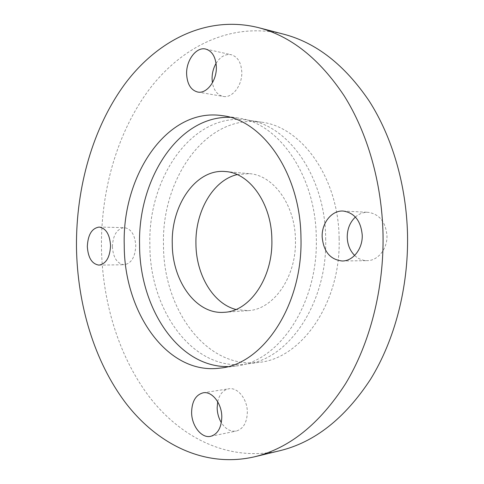 <?xml version="1.0" encoding="UTF-8"?>
<svg xmlns="http://www.w3.org/2000/svg" width="484" height="484" viewBox="0 0 484 484"><rect width="100%" height="100%" fill="white"/><g stroke="black" fill="none" stroke-linecap="round" stroke-linejoin="round"><path stroke-width="0.36" stroke-dasharray="2.42 1.81" d="M112.391 246.646C112.984 235.091 116.959 228.751 124.309 227.637C131.14 228.769 134.963 234.794 135.78 245.715C135.163 257.173 131.285 263.52 124.14 264.742C117.092 263.719 113.177 257.688 112.391 246.646M216.07 63.374C220.281 56.682 225.308 53.791 231.152 54.692C237.68 56.688 241.232 62.509 241.806 72.17C242.309 85.553 232.175 98.464 223.191 96.431C217.485 95.082 213.898 90.538 212.416 82.806M355.401 217.05C359.176 213.728 363.417 212.143 368.106 212.307C379.341 214.025 385.627 221.811 386.97 235.66C387.472 248.885 377.798 260.822 367.156 260.646C362.462 260.64 358.293 258.91 354.645 255.449M217.703 401.756C219.44 394.327 223.124 390.007 228.757 388.797C237.565 386.994 247.384 399.034 247.342 412.144C247.003 422.623 243.301 428.927 236.228 431.056C230.469 431.891 225.508 429.09 221.339 422.659M227.801 366.6L235.611 366.061C278.173 362.407 318.363 304.406 316.288 237.94C315.834 175.002 278.118 122.47 237.898 118.011L230.1 117.328M339.121 238.316C341.19 302.506 301.465 358.668 259.158 362.353C206.347 369.601 163.217 308.992 163.501 245.219C161.226 178.814 206.384 113.565 261.366 122.156C301.357 126.627 338.667 177.531 339.121 238.316M325.671 238.11C327.741 303.432 287.841 360.501 245.485 364.143C192.614 371.385 149.598 309.808 149.889 245.146C147.638 177.822 192.68 111.532 247.729 120.111C287.762 124.545 325.218 176.255 325.671 238.11M279.861 450.701C230.215 462.075 182.934 439.073 151.117 399.149C119.403 358.668 102.33 303.081 101.44 247.088C100.944 188.978 117.848 130.535 150.421 87.876C183.085 45.805 232.374 21.471 283.697 34.201M237.16 174.591L249.175 173.647C273.2 174.936 295.258 204.835 295.44 240.034C296.625 277.072 273.23 309.875 247.911 310.643L235.92 309.476M99.166 227.069L124.309 227.637M205.694 49.059L231.152 54.692M343.204 211.048L368.106 212.307M203.207 392.802L228.757 388.797M237.898 118.011L222.44 115.682M259.158 362.353L245.485 364.143M249.175 173.647L225.496 171.554M247.911 310.643L224.201 312.301M261.366 122.156L247.729 120.111M235.611 366.061L220.117 368.106M210.667 436.326L236.228 431.056M342.23 260.997L367.156 260.646M197.72 92.039L223.191 96.431M98.99 265.117L124.14 264.742"/><path stroke-width="0.73" d="M87.326 246.562C87.919 234.716 91.869 228.212 99.166 227.069C105.954 228.218 109.753 234.395 110.564 245.6C109.947 257.361 106.087 263.865 98.99 265.117C91.99 264.058 88.106 257.875 87.326 246.562M212.416 82.806L212.071 78.844C212.046 73.235 213.377 68.075 216.07 63.374M186.618 74.01C186.098 60.312 196.335 46.585 205.694 49.059C212.222 51.062 215.773 57.039 216.348 66.974C216.844 80.749 206.698 94.084 197.72 92.039C190.877 90.175 187.181 84.162 186.618 74.01M354.645 255.449C349.968 250.7 347.494 244.638 347.234 237.251C347.252 228.956 349.974 222.223 355.401 217.05M322.156 236.827C321.636 222.967 331.806 210.189 343.204 211.048C354.536 212.803 360.882 220.843 362.238 235.163C362.74 248.849 352.963 261.185 342.23 260.997C330.197 259.648 323.506 251.589 322.156 236.827M221.339 422.659C218.683 418.188 217.292 413.227 217.153 407.77L217.703 401.756M191.61 412.265C191.948 401.272 195.814 394.787 203.207 392.802C212.016 390.981 221.841 403.426 221.799 416.924C221.454 427.705 217.746 434.172 210.667 436.326C201.465 438.583 191.519 425.708 191.61 412.265M300.963 237.704C300.522 173.544 262.673 120.099 222.44 115.682C167.022 107.061 122.016 175.65 124.243 245.031C123.934 311.672 166.889 375.39 220.117 368.106C262.685 364.506 303.038 305.464 300.963 237.704M230.1 117.328C177.816 115.724 137.656 180.211 139.58 245.11C139.495 307.322 177.785 367.199 227.801 366.6M258.329 27.6L283.697 34.201C316.179 42.683 344.626 64.886 369.05 100.817C392.076 136.633 406.403 184.912 407.534 234.837C408.544 287.726 394.605 340.361 370.514 379.323C344.789 418.497 314.57 442.291 279.861 450.701L254.372 456.836C204.569 468.216 157.409 444.191 125.767 403.075C94.229 361.366 77.337 304.382 76.466 247.015C75.994 187.477 92.759 127.576 125.162 83.623C157.669 40.287 206.837 14.865 258.329 27.6C290.926 36.094 319.543 58.842 344.178 95.832C367.398 132.731 381.888 182.643 383.026 234.304C384.036 289.033 369.909 343.489 345.594 383.655C319.621 424.014 289.214 448.408 254.372 456.836M271.863 239.743C271.687 203.522 249.544 172.812 225.496 171.554C196.099 168.42 171.027 205.083 172.268 243.785C172.201 280.853 196.05 314.733 224.201 312.301C249.544 311.569 273.049 277.858 271.863 239.743M235.92 309.476C212.912 303.583 196.093 274.561 195.935 243.942C195.094 211.762 212.833 180.314 237.16 174.591"/></g></svg>
